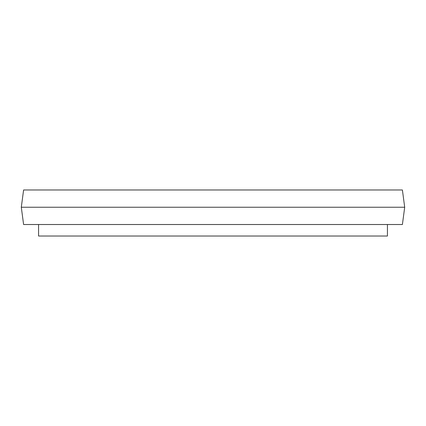 <?xml version="1.0" encoding="UTF-8"?>
<svg xmlns="http://www.w3.org/2000/svg" width="426" height="426" viewBox="0 0 426 426"><rect width="100%" height="100%" fill="white"/><g stroke="black" fill="none" stroke-linecap="round" stroke-linejoin="round"><path stroke-width="0.64" d="M402.4 189.975L23.6 189.975L21.3 207.244L404.7 207.244L402.4 189.975M404.7 207.244L402.4 224.513L23.6 224.513L21.3 207.244M38.569 224.513L38.569 236.025L387.431 236.025L387.431 224.513"/></g></svg>
